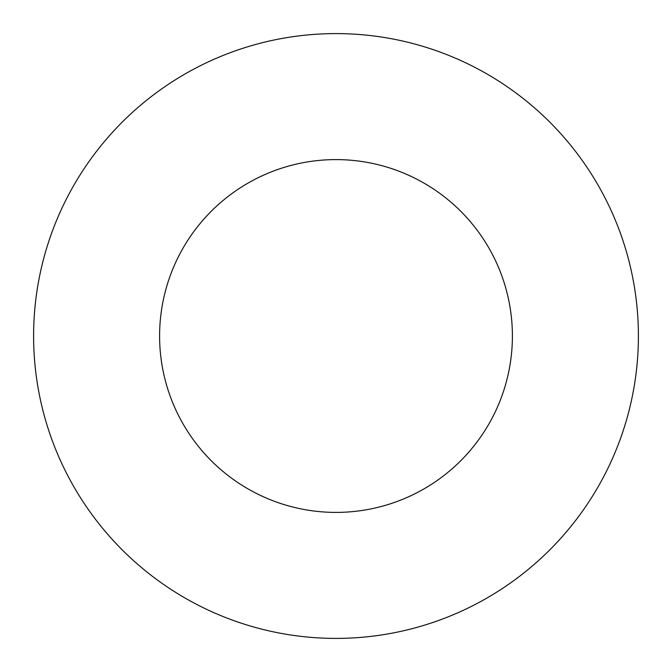 <?xml version="1.0" encoding="UTF-8"?>
<svg xmlns="http://www.w3.org/2000/svg" width="672" height="672" viewBox="0 0 672 672"><rect width="100%" height="100%" fill="white"/><g stroke="black" fill="none" stroke-linecap="round" stroke-linejoin="round"><path stroke-width="1.01" d="M512.4 336A176.4 176.4 0 0 0 336 159.6A176.4 176.4 0 0 0 159.6 336A176.4 176.4 0 0 0 336 512.4A176.4 176.4 0 0 0 512.4 336M638.4 336A302.4 302.4 0 0 0 336 33.6A302.4 302.4 0 0 0 33.6 336A302.4 302.4 0 0 0 336 638.4A302.4 302.4 0 0 0 638.4 336"/></g></svg>
